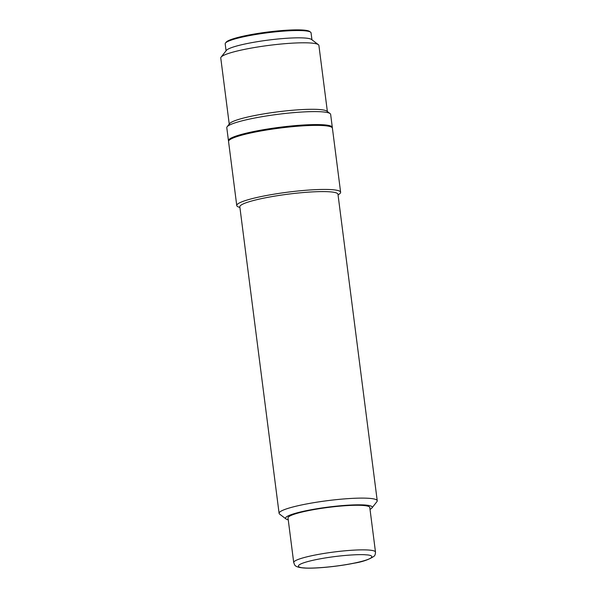 <?xml version="1.0" encoding="UTF-8"?>
<svg xmlns="http://www.w3.org/2000/svg" width="598" height="598" viewBox="0 0 598 598"><rect width="100%" height="100%" fill="white"/><g stroke="black" fill="none" stroke-linecap="round" stroke-linejoin="round"><path stroke-width="0.9" d="M369.781 507.485A41.225 5.345 172.7 0 0 362.889 505.445A41.225 5.345 172.7 0 0 316.693 509.115A41.225 5.345 172.7 0 0 288.004 517.958L293.715 562.554A41.225 5.345 -7.3 0 1 322.404 553.711A41.225 5.345 -7.3 0 1 368.607 550.04A41.225 5.345 -7.3 0 1 375.492 552.081L369.781 507.485M226.074 50.785L225.192 43.856A43.288 5.614 -7.3 0 1 225.461 43.078L226.171 42.181A42.458 5.502 -7.3 0 1 255.533 33.817A42.458 5.502 -7.3 0 1 299.777 29.9A42.458 5.502 -7.3 0 1 309.682 31.485L310.594 32.172A43.288 5.614 -7.3 0 1 311.057 32.853L311.947 39.789M225.461 43.078A43.288 5.614 -7.3 0 1 255.391 34.557A43.288 5.614 -7.3 0 1 300.502 30.565A43.288 5.614 -7.3 0 1 310.594 32.172M229.236 124.092L220.767 58.021A49.47 6.414 -7.3 0 1 221.088 57.131L226.403 50.374A43.288 5.614 -7.3 0 1 256.325 41.853A43.288 5.614 -7.3 0 1 301.437 37.861A43.288 5.614 -7.3 0 1 311.528 39.475L318.375 44.671A49.47 6.414 -7.3 0 1 318.906 45.448L327.368 111.52M221.088 57.131A49.47 6.414 -7.3 0 1 255.286 47.392A49.47 6.414 -7.3 0 1 306.841 42.832A49.47 6.414 -7.3 0 1 318.375 44.671M228.6 141.083A52.355 6.787 -7.3 0 1 228.451 140.694L226.791 127.718A52.355 6.787 -7.3 0 1 227.12 126.776L229.602 123.629A49.47 6.414 -7.3 0 1 263.8 113.882A49.47 6.414 -7.3 0 1 315.355 109.322A49.47 6.414 -7.3 0 1 326.897 111.161L330.089 113.59A52.355 6.787 -7.3 0 1 330.649 114.412L332.309 127.389A52.355 6.787 -7.3 0 1 332.264 127.8M227.12 126.776A52.355 6.787 -7.3 0 1 263.322 116.468A52.355 6.787 -7.3 0 1 317.882 111.639A52.355 6.787 -7.3 0 1 330.089 113.59M228.451 140.694A52.355 6.787 -7.3 0 1 261.767 129.998A52.355 6.787 -7.3 0 1 319.541 124.616A52.355 6.787 -7.3 0 1 332.309 127.389M338.057 194.978L339.462 193.939A52.355 6.787 172.7 0 0 340.621 192.242L332.413 128.196A52.355 6.787 172.7 0 0 331.853 127.374L330.941 126.679A51.533 6.683 172.7 0 0 318.928 124.765A51.533 6.683 172.7 0 0 265.22 129.519A51.533 6.683 172.7 0 0 229.595 139.663L228.885 140.567A52.355 6.787 172.7 0 0 228.556 141.502L236.756 205.548A52.355 6.787 172.7 0 0 238.303 206.893L239.925 207.543M331.853 127.374A52.355 6.787 172.7 0 0 319.646 125.423A52.355 6.787 172.7 0 0 265.086 130.252A52.355 6.787 172.7 0 0 228.885 140.567M340.621 192.242A52.355 6.787 172.7 0 0 327.854 189.469A52.355 6.787 172.7 0 0 270.072 194.851A52.355 6.787 172.7 0 0 236.756 205.548M288.243 519.819A43.699 5.666 -7.3 0 1 286.016 518.959A43.699 5.666 -7.3 0 1 310.736 509.817A43.699 5.666 -7.3 0 1 361.581 504.854A43.699 5.666 -7.3 0 1 371.956 507.949A43.699 5.666 -7.3 0 1 370.02 509.346M286.016 518.959L279.625 514.108A49.47 6.414 -7.3 0 1 279.094 513.331A49.47 6.414 -7.3 0 1 310.571 503.224A49.47 6.414 -7.3 0 1 365.169 498.141A49.47 6.414 -7.3 0 1 377.233 500.758A49.47 6.414 -7.3 0 1 376.912 501.647L371.956 507.949M377.233 500.758L337.967 194.245A49.47 6.414 172.7 0 0 325.903 191.629A49.47 6.414 172.7 0 0 271.305 196.712A49.47 6.414 172.7 0 0 239.828 206.818L279.094 513.331M304.524 567.921C297.311 567.756 292.302 564.781 314.675 559.915C337.601 555.094 360.968 554.137 365.722 554.824C372.935 554.989 377.943 557.964 355.578 562.83C332.645 567.652 309.278 568.608 304.524 567.921M293.715 562.554C294.904 564.572 293.326 567.031 303.709 567.98C314.391 568.833 337.511 566.598 353.979 563.211C362.418 561.888 369.093 559.579 374.004 556.275C374.909 555.669 375.409 554.271 375.492 552.081"/></g></svg>
